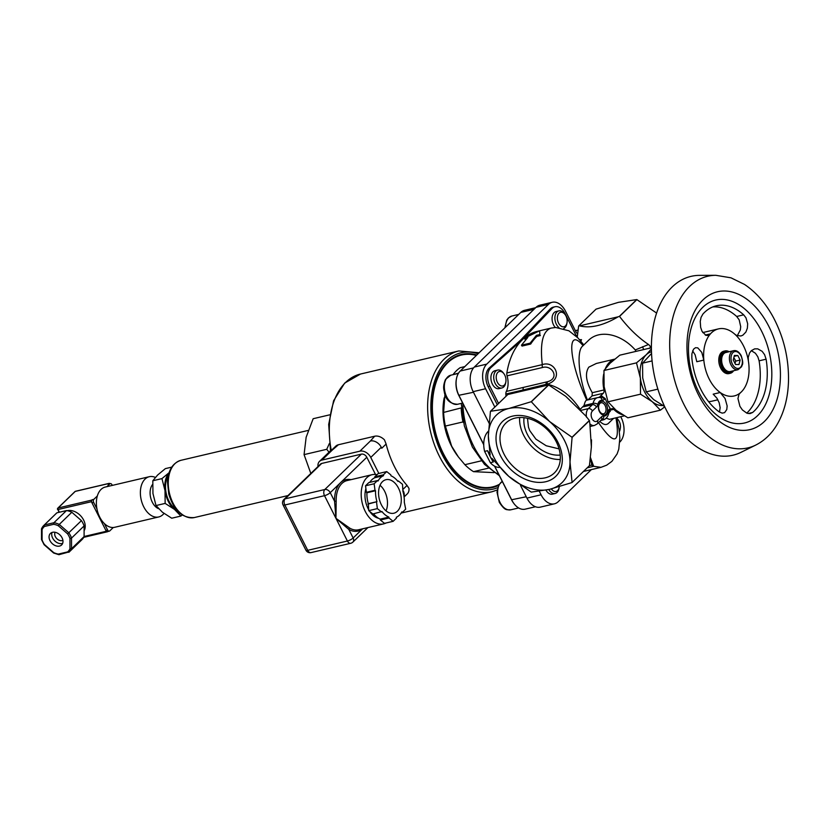 <?xml version="1.0" encoding="UTF-8"?>
<svg xmlns="http://www.w3.org/2000/svg" width="830" height="830" viewBox="0 0 830 830"><rect width="100%" height="100%" fill="white"/><g stroke="black" fill="none" stroke-linecap="round" stroke-linejoin="round"><path stroke-width="1.25" d="M168.303 475.549A20.667 13.145 76.8 0 0 176.282 509.527M182.268 515.015L180.878 516.063L174.476 509.392A21.819 13.871 76.8 0 0 178.118 511.581M165.149 503.405L165.014 490.665A21.819 13.871 76.8 0 0 174.476 509.392L165.149 503.405L155.999 505.553L162.4 512.224L171.727 518.211L180.878 516.063M169.03 472.893A21.819 13.871 76.8 0 0 165.014 490.665L161.954 478.609L169.694 472.197M171.748 467.124L165.346 468.628L157.617 475.04L152.813 480.757L152.948 493.497L155.999 505.553M161.954 478.609L152.813 480.757M329.79 414.813L313.159 418.714L306.146 437.244L304.07 454.622L310.825 473.453M329.012 452.194L326.74 449.3L329.344 443.552M326.74 449.3L304.07 454.622M494.089 472.623L473.515 471.658L488.382 468.162M481.39 460.816L464.873 464.696L458.399 456.957L451.665 446.187L445.357 426.07L462.953 421.941L463.565 422.605M461.449 407.852L443.604 412.437L444.942 394.333M453.066 374.662L458.575 373.106M464.831 366.59L460.131 367.69A57.405 36.52 76.8 0 0 453.242 374.361M461.2 408.308A57.405 36.52 76.8 0 0 462.953 421.941M443.604 412.437A57.405 36.52 76.8 0 0 445.357 426.07M464.873 464.696A57.405 36.52 76.8 0 0 473.515 471.658M458.399 456.957L457.403 455.629A51.668 32.868 -103.2 0 1 451.375 445.845A51.668 32.868 -103.2 0 1 444.029 398.68L444.175 397.871M386.033 510.865A17.223 10.956 76.8 0 0 380.026 485.291M382.464 481.67A17.223 10.956 -103.2 0 1 385.992 479.688A17.223 10.956 -103.2 0 1 400.589 493.954A17.223 10.956 -103.2 0 1 393.866 513.22A17.223 10.956 -103.2 0 1 380.15 501.943A17.223 10.956 -103.2 0 1 382.464 481.67M366.372 492.315L366.933 492.761L375.554 490.738L374.994 490.291L366.372 492.315L365.532 485.789L368.831 482.593L377.453 480.57L374.154 483.766L365.532 485.789M388.99 517.982L380.368 520.016L380.254 519.124L388.876 517.1L388.99 517.982L393.13 521.323L396.429 518.128L396.315 517.246A21.819 13.871 -103.2 0 0 401.834 511.892L402.394 512.349L405.694 509.153L404.293 502.181A21.819 13.871 -103.2 0 0 402.892 491.246L402.498 484.295L398.358 480.964L397.912 481.39A21.819 13.871 -103.2 0 0 390.982 475.808L390.868 474.926L386.728 471.596L383.429 474.791L383.543 475.673A21.819 13.871 -103.2 0 0 378.013 481.016L377.453 480.57M374.154 483.766L374.994 490.291M383.429 474.791L374.807 476.814L374.921 477.696L383.543 475.673M386.728 471.596L378.107 473.619L374.807 476.814M398.358 480.964L397.695 481.12M402.394 512.349L401.45 512.567M380.368 520.016L384.498 523.346L393.13 521.323M388.876 517.1A21.819 13.871 -103.2 0 1 381.945 511.519L372.867 513.977L368.728 510.647L368.344 503.696A21.819 13.871 -103.2 0 1 366.933 492.761M380.254 519.124A21.819 13.871 -103.2 0 1 373.542 513.822M368.344 503.696L376.965 501.662A21.819 13.871 -103.2 0 1 375.554 490.738M369.775 482.375A21.819 13.871 -103.2 0 1 374.921 477.696M376.965 501.662L367.887 504.121M376.519 502.098L377.36 508.624L368.728 510.647M377.36 508.624L381.499 511.954M369.495 482.438A19.515 12.419 -103.2 0 1 370.035 481.96M378.573 518.293A19.515 12.419 -103.2 0 1 369.775 511.488M368.593 509.547A19.515 12.419 -103.2 0 1 365.895 488.642M386.054 522.983A25.263 16.071 -103.2 0 1 383.626 523.886L358.612 529.758A25.263 16.071 -103.2 0 1 349.824 528.191A1.152 0.757 -60.2 0 0 348.818 529.436A26.404 16.797 76.8 0 0 362.523 528.835M350.976 479.657A26.404 16.797 76.8 0 0 340.528 482.697A26.404 16.797 76.8 0 0 334.563 501.216L336.181 501.185A25.263 16.071 -103.2 0 1 347.065 480.58L372.079 474.698A25.263 16.071 -103.2 0 1 376.965 474.719M361.372 454.135L324.8 489.524A4.596 3.31 -134.1 0 1 330.247 492.657A4.596 1.255 153.2 0 1 324.509 495.676A4.596 2.926 -103.2 0 1 324.8 489.524L285.126 498.84A4.596 3.31 -134.1 0 0 283.922 499.484L320.494 464.095A4.596 3.31 45.9 0 1 321.698 463.451L361.372 454.135A4.596 3.31 45.9 0 1 366.808 457.257L330.247 492.657L334.563 501.216L335.953 518.345L336.181 501.185M349.824 528.191L335.953 518.345L348.818 529.436L353.144 537.996A4.596 1.255 -26.8 0 1 347.407 541.015L307.733 550.332L284.835 504.993A4.596 1.255 153.2 0 1 283.02 504.858L305.917 550.186A4.596 1.255 -26.8 0 0 307.733 550.332A4.596 2.926 76.8 0 0 311.074 552.593L350.748 543.277A4.596 2.926 -103.2 0 1 347.407 541.015L324.509 495.676L284.835 504.993A4.596 2.926 76.8 0 1 285.126 498.84L321.698 463.451M366.808 457.257L375.513 474.48M383.626 523.886A25.263 16.071 -103.2 0 1 374.828 522.309A25.263 16.071 -103.2 0 1 361.776 500.832A25.263 16.071 -103.2 0 1 366.901 477.613A25.263 16.071 -103.2 0 1 372.079 474.698M318.014 466.491A9.182 6.63 45.9 0 1 319.529 461.366L330.039 451.198A9.182 6.63 45.9 0 1 332.446 449.912L338.453 444.735L374.672 436.227A10.334 7.449 -134.1 0 1 384.477 439.879L386.116 444.04A72.335 46.013 76.8 0 0 394.509 466.73A72.335 46.013 76.8 0 0 407.032 485.436L408.972 488.362A10.334 7.449 -134.1 0 1 407.25 493.912L404.096 496.973M338.453 444.735A10.334 7.449 -134.1 0 0 335.745 446.177L331.606 450.171M403.297 490.862A9.182 6.63 45.9 0 1 404.034 496.496M374.672 436.227L370.388 441A9.182 6.63 45.9 0 1 381.271 447.266L381.769 448.252L386.116 444.04M319.529 461.366A9.182 6.63 45.9 0 1 321.926 460.09L359.878 451.178A9.182 6.63 45.9 0 1 370.761 457.434L378.843 473.442M476.327 355.458A67.738 43.087 76.8 0 0 461.594 355.012A67.738 43.087 76.8 0 0 447.712 362.803A67.738 43.087 76.8 0 0 443.376 453.585A67.738 43.087 76.8 0 0 492.574 486.899A67.738 43.087 76.8 0 0 499.089 484.471M482.085 487.936A67.738 43.087 76.8 0 0 490.852 487.303L492.574 486.899M461.594 355.012L459.872 355.416A67.738 43.087 76.8 0 0 451.748 358.747M476.804 355.001A68.361 43.482 76.8 0 0 452.495 358.249A68.361 43.482 76.8 0 0 443.064 453.886A68.361 43.482 76.8 0 0 482.977 488.05A68.361 43.482 76.8 0 0 498.55 485.426M766.1 359.193A57.405 36.52 -103.2 0 1 752.613 412.479L750.029 413.61L746.865 413.184L742.383 409.927L739.904 406.285L737.963 398.514L738.97 394.468L740.277 392.881A34.445 21.912 76.8 0 0 748.37 360.905L748.245 357.377L749.542 353.02L751.347 350.654L754.646 348.859L757.738 348.849L762.148 351.329L764.586 354.659L766.1 359.193L759.097 360.832L757.821 356.786L755.445 353.279L751.347 350.654M746.741 413.133A57.405 36.52 76.8 0 0 759.097 360.832M702.906 314.072A57.405 36.52 -103.2 0 1 716.259 305.814A57.405 36.52 -103.2 0 1 743.69 314.84L745.963 317.797L747.664 323.752L747.374 328.161L745.89 332.042L742.85 335.196L740.92 335.984L736.635 335.465L734.924 334.303A34.445 21.912 76.8 0 0 718.469 328.888A34.445 21.912 76.8 0 0 710.459 333.847L707.959 335.455L705.905 335.33L702.035 331.326L700.665 327.414L700.24 321.418L701.049 317.402L702.906 314.072M737.268 335.745L740.35 329.925L740.702 326.667L739.198 319.892L736.687 316.479A57.405 36.52 76.8 0 0 712.814 306.913M719.143 411.856A57.405 36.52 -103.2 0 1 700.811 389.353A57.405 36.52 -103.2 0 1 691.836 357.803L691.898 353.777L693.517 349.212L695.478 347.708L697.771 347.863L701.775 352.377L703.819 360.075A34.445 21.912 76.8 0 0 709.193 379.009A34.445 21.912 76.8 0 0 720.201 392.507L725.098 398.556L727.153 405.932L726.779 409.553L724.621 412.635L722.183 413.133L719.143 411.856M719.454 412.064L720.16 407.696L719.164 402.726L716.964 398.244L713.188 394.157L720.201 392.507A34.445 21.912 76.8 0 0 740.277 392.881M705.293 335.05L710.459 333.847A34.445 21.912 76.8 0 0 703.819 360.075L696.806 361.724L695.135 354.846L692.625 350.851M748.37 360.905A34.445 21.912 76.8 0 0 734.924 334.303M698.715 391.947A63.153 40.172 76.8 0 0 769.566 393.264A63.153 40.172 76.8 0 0 722.142 299.371A63.153 40.172 76.8 0 0 698.715 391.947M708.561 401.585A34.445 21.912 76.8 0 0 711.787 401.222L717.877 399.79M730.255 373.293L728.968 373.593A11.485 7.304 -103.2 0 1 719.226 364.09A11.485 7.304 -103.2 0 1 723.718 351.246L725.005 350.934A11.485 7.304 76.8 0 0 720.523 363.789A11.485 7.304 76.8 0 0 730.255 373.293A11.485 7.304 76.8 0 0 733.606 370.74M715.834 275.311L699.503 275.373A91.85 58.422 76.8 0 0 666.303 410.02A91.85 58.422 76.8 0 0 741.055 452.309L755.705 445.098C764.575 440.595 771.744 433.665 777.222 424.306C784.309 411.971 788.064 397.466 788.5 380.804C788.842 358.477 783.842 337.426 773.498 317.672C765.748 303.272 756.068 292.181 744.437 284.4L730.971 277.811L715.834 275.311A88.136 56.067 76.8 0 0 683.972 404.521A88.136 56.067 76.8 0 0 755.705 445.098M494.846 407.084L485.581 388.741A18.374 11.682 -103.2 0 1 486.764 364.121L548.474 304.402A18.374 11.682 -103.2 0 1 552.24 302.286L539.822 305.201A18.374 11.682 76.8 0 0 536.055 307.318L474.345 367.036A18.374 11.682 76.8 0 0 473.162 391.656L488.6 422.211A6.889 4.378 -103.2 0 1 488.995 423.093M552.24 302.286A18.374 11.682 -103.2 0 1 565.583 311.323L576.041 332.021A3.445 2.189 76.8 0 0 577.628 333.639M488.445 431.133A6.889 4.378 -103.2 0 1 488.154 431.444A19.515 12.419 76.8 0 0 484.616 451.385L487.563 450.69L490.115 454.861L488.351 435.916L490.426 411.389A54.303 39.176 45.9 0 1 490.499 411.286L507.846 394.499L548.537 384.944A54.303 39.176 45.9 0 1 548.682 384.985L565.78 396.346L585.814 415.986L589.362 420.468L572.015 437.265A54.303 39.176 45.9 0 1 572.088 437.41L570.003 461.937L572.088 482.448A54.303 39.176 45.9 0 1 572.005 482.552L549.585 489.337L531.325 492.107A54.303 39.176 45.9 0 1 531.179 492.055L508.759 476.327L491.868 458.347L493.279 462.02L490.333 462.704A19.515 12.419 76.8 0 0 499.577 467.404M548.537 384.944L531.19 401.73A54.303 39.176 45.9 0 1 531.335 401.782L548.682 384.985M636.89 299.62A54.303 39.176 -134.1 0 0 636.745 299.578L619.388 316.365A54.303 39.176 45.9 0 1 619.533 316.417L636.89 299.62L656.582 313.055M577.244 337.219L578.635 326.024A54.303 39.176 45.9 0 1 578.707 325.92L596.054 309.134L618.475 302.338L636.745 299.578M649.143 348.558C650.824 347.531 650.616 346.172 648.51 344.502C638.052 337.416 628.393 328.058 619.533 316.417M531.335 401.782L549.595 421.536L572.015 437.265M572.088 437.41L589.435 420.623A54.303 39.176 -134.1 0 0 589.362 420.478M589.435 420.623L589.86 423.84A9.182 5.841 76.8 0 0 594.436 425.448L590.462 426.381M619.388 316.365L618.153 316.801C603.275 325.557 590.41 328.587 579.558 325.868L578.707 325.92M579.568 339.678L581.519 339.678A43.44 31.333 -134.1 0 0 580.844 341.161M648.51 344.502L635.251 349.959A36.738 26.498 -134.1 0 0 588.864 340.041L582.442 346.255C576.331 351.381 578.852 378.625 587.422 400.008M599.81 421.401C603.327 424.752 606.222 425.385 608.483 423.31L613.567 418.393M579.9 340.061L581.519 339.678M636.029 351.37L635.251 349.959M587.972 399.873L592.06 395.92L592.278 392.704C585.98 381.727 584.828 373.22 588.812 367.151L596.324 363.467L614.688 359.151M622.49 414.73A28.708 18.26 -103.2 0 1 613.733 409.325A3.445 2.189 76.8 0 0 611.959 408.661A3.445 2.189 76.8 0 0 611.254 409.055L610.714 409.574M624.357 415.851L609.448 419.358L606.211 418.144M609.469 411.659L610.206 408.443A36.738 23.375 -103.2 0 1 605.226 398.587L601.501 395.889L600.298 396.18L603.286 393.285A3.445 2.189 76.8 0 0 603.96 389.965A28.708 18.26 -103.2 0 1 603.721 373.998M580.087 409.439L584.061 405.486C584.87 402.031 585.773 400.257 586.758 400.164C568.737 361.05 566.299 325.339 583.044 345.664M610.206 408.443L609.365 409.252A6.889 4.378 76.8 0 0 607.996 411.929A8.041 5.115 -103.2 0 1 603.742 416.058A6.889 4.378 76.8 0 0 601.449 416.919L597.413 420.831A5.737 3.652 -103.2 0 1 592.06 418.662A5.737 3.652 -103.2 0 1 592.433 410.975L596.469 407.063A6.889 4.378 76.8 0 0 597.839 404.386A8.041 5.115 -103.2 0 1 602.103 400.257A3.445 2.604 94.4 0 0 599.779 397.425A3.445 2.604 94.4 0 0 599.167 397.477A11.485 7.304 76.8 0 0 597.704 397.591L586.758 400.164M572.005 482.552L589.362 465.755A54.303 39.176 45.9 0 0 589.435 465.661L591.365 446.997L589.86 423.84M642.534 346.733A3.445 0.716 -113.4 0 1 643.53 349.606M526.407 338.816L524.861 339.18L524.363 338.194L527.818 337.385L521.458 345.207L530.08 343.174L536.439 335.351L539.884 334.542L539.614 330.786L524.363 338.194M539.884 334.542L539.614 330.786L551.13 328.089C542.81 330.869 539.863 343.049 542.291 364.64A4.596 2.926 76.8 0 0 542.498 367.514C551.94 364.577 560.271 378.283 547.478 381.738L506.321 391.428A4.596 2.926 -103.2 0 0 505.854 394.032A73.486 46.739 76.8 0 0 505.999 396.284M540.382 335.528L536.937 336.337L536.439 335.351M536.937 336.337A73.486 46.739 76.8 0 0 530.681 344.045L530.08 343.174M530.681 344.045L522.049 346.069L521.458 345.207M593.668 469.054L585.046 471.087M577.462 335.04L576.394 336.077M497.284 404.729L488.144 386.645A13.778 8.767 -103.2 0 1 489.254 367.97L520.514 340.207A4.596 2.926 76.8 0 0 520.659 340.072L550.228 308.957A13.778 8.767 -103.2 0 1 553.268 307.152L554.99 306.747A13.778 8.767 -103.2 0 1 565.002 313.533L576.694 336.679M498.581 403.473L489.866 386.24A13.778 8.767 -103.2 0 1 490.976 367.565L522.236 339.802A4.596 2.926 76.8 0 0 522.381 339.667L551.95 308.553A13.778 8.767 -103.2 0 1 554.99 306.747M591.354 469.604L558.185 501.704A18.374 11.682 -103.2 0 1 554.419 503.82A18.374 11.682 -103.2 0 1 541.077 494.784L539.313 491.287M620.747 416.702L621.079 417.365A18.374 11.682 -103.2 0 1 619.896 441.975L619.823 442.048M548.796 489.524A9.182 5.841 76.8 0 0 555.166 493.487L552.355 494.151A9.182 5.841 -103.2 0 1 545.953 490.136M590.607 458.357L591.78 465.07A4.596 2.926 76.8 0 0 593.658 466.315L601.003 467.332L606.699 465.174L611.897 461.356L617.095 453.948L618.775 449.175L619.854 438.012L619.066 429.577L616.649 417.666M490.499 411.286L508.769 408.516L531.19 401.73M539.604 330.796L537.394 331.315A73.486 46.739 76.8 0 0 506.86 372.961A4.596 2.926 -103.2 0 0 507.068 375.834A17.223 10.956 -103.2 0 1 506.321 391.428M555.332 327.497A9.182 5.841 -103.2 0 1 553.558 324.914A9.182 5.841 -103.2 0 1 556.027 311.551L558.849 310.887A9.182 5.841 76.8 0 0 554.886 318.087A9.182 5.841 76.8 0 0 558.974 327.601M501.87 387.973L499.058 388.637A9.182 5.841 -103.2 0 1 492.387 384.114A9.182 5.841 -103.2 0 1 494.856 370.751L497.668 370.087A9.182 5.841 76.8 0 0 494.089 380.368A9.182 5.841 76.8 0 0 501.87 387.973A9.182 5.841 76.8 0 0 505.646 382.993L505.844 381.925A7.429 4.721 -103.2 0 1 499.318 384.85A7.429 4.721 -103.2 0 1 496.776 374.019A7.429 4.721 -103.2 0 1 503.924 373.739A7.429 4.721 -103.2 0 1 504.785 375.15A7.429 4.721 -103.2 0 1 505.844 381.925M579.558 325.868L618.153 316.801M587.225 467.83L593.658 466.315L590.483 457.662M591.354 447.339L591.51 439.848M505.854 394.032L523.056 389.996L520.151 391.459M523.523 387.392A4.596 2.926 -103.2 0 0 523.056 389.996L546.057 384.342A4.596 3.04 -91.7 0 1 545.85 385.431M546.503 382.007A4.596 2.884 76.1 0 0 546.057 384.342L547.229 384.207C564.286 378.947 554.751 360.147 542.291 364.64L506.86 372.961M580.17 409.377C570.967 395.547 559.991 387.154 547.229 384.207A4.596 2.615 72.3 0 1 547.478 381.738M520.503 485.374L526.936 498.104A18.374 11.682 76.8 0 0 540.278 507.14L554.419 503.82M519.653 417.511A34.777 25.087 -134.1 0 0 560.26 459.478M560.219 455.058A29.849 21.528 45.9 0 1 534.271 443.998A29.849 21.528 45.9 0 1 524.062 417.698M589.435 465.661L572.088 482.448M490.333 462.704L484.616 451.385M487.563 450.69A55.029 39.695 -134.1 0 0 493.279 462.02M549.595 421.536A47.071 33.957 -134.1 0 0 508.769 408.516A47.071 33.957 -134.1 0 0 488.351 435.916A47.071 33.957 -134.1 0 0 508.759 476.327A47.071 33.957 -134.1 0 0 549.585 489.337A47.071 33.957 -134.1 0 0 570.003 461.937A47.071 33.957 -134.1 0 0 549.595 421.536M527.496 418.31L528.471 427.211L529.748 430.635L535.921 439.153L546.223 445.762L559.067 448.885M512.598 416.12A38.222 27.566 -134.1 0 0 512.598 471.17A38.222 27.566 -134.1 0 0 562.325 459.498A38.222 27.566 -134.1 0 0 512.598 416.12M515.088 418.113A34.777 25.087 45.9 0 1 552.707 435.937A34.777 25.087 45.9 0 1 554.357 472.965A34.777 25.087 45.9 0 1 512.141 465.423A34.777 25.087 45.9 0 1 505.978 422.978A34.777 25.087 45.9 0 1 515.088 418.113M604.769 413.143A5.644 3.59 -103.2 0 1 603.617 413.797A5.644 3.59 -103.2 0 1 598.824 409.117A5.644 3.59 -103.2 0 1 601.034 402.799A5.644 3.59 -103.2 0 1 605.527 406.503A5.644 3.59 -103.2 0 1 604.769 413.143M605.962 414.191A7.024 4.472 76.8 0 0 604.427 402.218A7.024 4.472 76.8 0 0 598.368 408.07A7.024 4.472 76.8 0 0 605.962 414.191M605.443 368.396A28.708 18.26 -103.2 0 1 614.636 359.193M535.464 506.746L525.172 509.164A18.374 11.682 -103.2 0 1 513.967 503.603A18.374 11.682 -103.2 0 1 511.83 500.127L494.69 466.211M483.734 444.517L459.052 395.661A18.374 11.682 -103.2 0 1 456.438 378.885A18.374 11.682 -103.2 0 1 460.225 371.041L520.804 312.422A18.374 11.682 -103.2 0 1 524.57 310.306L535.651 307.702M494.535 466.128L511.539 499.774A17.223 10.956 76.8 0 0 513.542 503.042L513.967 503.603M456.438 378.885L456.313 379.58A17.223 10.956 76.8 0 0 458.762 395.308L483.734 444.756M559.244 486.743A7.429 4.721 -103.2 0 1 559.14 487.438A7.429 4.721 -103.2 0 1 551.348 488.912M555.166 493.487A9.182 5.841 76.8 0 0 558.953 488.507L559.14 487.438M503.924 373.739L503.271 372.867A9.182 5.841 76.8 0 0 497.668 370.087M616.856 418.528A7.429 4.721 -103.2 0 1 618.392 420.053A7.429 4.721 -103.2 0 1 619.263 421.453A7.429 4.721 -103.2 0 1 620.321 428.239A7.429 4.721 -103.2 0 1 619.253 430.874M618.392 420.053L617.748 419.181A9.182 5.841 76.8 0 0 616.742 418.04M619.346 431.673A9.182 5.841 76.8 0 0 620.124 429.307L620.321 428.239M565.967 315.94A7.429 4.721 -103.2 0 1 567.014 322.725A7.429 4.721 -103.2 0 1 560.489 325.651A7.429 4.721 -103.2 0 1 557.947 314.819A7.429 4.721 -103.2 0 1 565.095 314.539A7.429 4.721 -103.2 0 1 565.967 315.94M565.095 314.539L564.442 313.667A9.182 5.841 76.8 0 0 558.849 310.887M563.684 328.556A9.182 5.841 76.8 0 0 566.828 323.793L567.014 322.725M651.457 351.713A27.556 17.523 76.8 0 0 646.259 354.763A27.556 17.523 76.8 0 0 640.355 378.086A27.556 17.523 76.8 0 0 652.307 401.741A27.556 17.523 76.8 0 0 662.63 405.528M664.737 406.814L660.389 410.176L627.864 417.812L616.078 410.248L607.996 401.824L640.521 394.177L640.355 378.086L636.486 362.866L603.96 370.502L604.126 386.593L607.996 401.824M660.389 410.176L652.307 401.741L640.521 394.177M651.384 347.76L619.803 355.178L610.029 363.27L603.96 370.502M636.486 362.866L646.259 354.763L651.394 348.901M651.529 353.476L642.555 363.167L642.7 377.909L646.248 391.864L653.656 399.593L664.581 406.493M652.079 360.925L642.555 363.167M657.868 389.135L646.248 391.864M733.315 370.803A10.904 6.941 -103.2 0 1 721.312 363.602A10.904 6.941 -103.2 0 1 728.854 351.806M730.296 371.518A9.763 6.204 -103.2 0 1 722.027 363.436A9.763 6.204 -103.2 0 1 725.835 352.511L733.596 350.696A9.763 6.204 76.8 0 0 729.788 361.61A9.763 6.204 76.8 0 0 738.057 369.692L730.296 371.518M729.145 351.733A11.485 7.304 76.8 0 0 725.005 350.934M734.955 363.301L735.816 361.071L733.834 357.626M738.99 364.546L735.556 364.474L733.253 359.93L734.394 355.437L737.829 355.499L740.121 360.054L738.99 364.546M735.816 361.071L740.121 360.054M734.156 356.361L737.829 355.499M55.122 532.279A5.737 4.14 -134.1 0 0 56.699 538.535A5.737 4.14 -134.1 0 0 62.904 540.32M67.209 510.689A13.778 9.939 45.9 0 1 81.319 516.571A13.778 9.939 45.9 0 1 84.1 530.795M107.817 531.501L107.682 531.636A1.152 0.726 -103.2 0 1 106.748 531.418A2.293 1.463 -103.2 0 0 107.558 531.563L109.28 531.159A2.293 1.463 76.8 0 0 109.757 530.899L113.274 527.496A20.667 13.145 -103.2 0 1 104.341 523.543A20.667 13.145 -103.2 0 1 96.954 508.915A20.667 13.145 -103.2 0 1 97.338 495.956L93.821 499.359A2.293 1.463 76.8 0 0 93.676 502.43L96.954 508.915M74.793 491.858A1.152 0.83 45.9 0 1 75.26 491.402L108.896 483.506A1.152 0.726 -103.2 0 1 109.83 483.714M93.821 499.359L92.099 499.764A2.293 1.463 -103.2 0 0 91.58 501.382A1.152 0.726 -103.2 0 1 91.757 500.096L58.121 507.991A1.152 0.83 -134.1 0 0 57.82 508.157A1.152 1.152 0 0 0 57.592 509.496L58.048 509.527A1.152 0.726 -103.2 0 1 58.121 507.991L75.26 491.402A1.152 0.726 -103.2 0 1 75.769 491.287M112.299 485.394L111.957 484.741A2.293 1.463 76.8 0 0 110.297 483.61A2.293 1.463 76.8 0 0 109.819 483.869L106.946 486.65M108.896 483.506L108.097 484.274A2.293 1.463 -103.2 0 1 108.564 484.014L110.297 483.61M158.592 508.686A13.778 8.767 -103.2 0 1 150.718 497.896A13.778 8.767 -103.2 0 1 152.575 484.481M163.987 513.438A20.667 13.145 -103.2 0 1 158.727 516.955A20.667 13.145 -103.2 0 1 142.272 503.416A20.667 13.145 -103.2 0 1 145.043 479.097A20.667 13.145 -103.2 0 1 149.275 476.711A20.667 13.145 -103.2 0 1 155.345 477.416M97.338 495.956A20.667 13.145 -103.2 0 1 101.053 489.42A20.667 13.145 -103.2 0 1 105.296 487.044L149.275 476.711M158.727 516.955L114.748 527.278A20.667 13.145 -103.2 0 1 113.274 527.496M56.897 512.816L44.322 524.985A18.374 13.249 -134.1 0 0 43.814 525.442A18.374 13.249 -134.1 0 0 41.656 528.565L42.081 529.613L41.541 528.72L43.814 525.442L56.388 513.272A18.374 13.249 45.9 0 1 56.897 512.816L66.493 510.564A18.374 13.249 45.9 0 1 71.826 512.266L59.262 524.425A18.374 13.249 -134.1 0 0 53.929 522.724L44.322 524.985L44.405 526.49L53.691 524.301L53.929 522.724L66.493 510.564M52.051 532.435A8.041 5.8 -134.1 0 0 54.51 540.652A8.041 5.8 -134.1 0 0 62.644 543.38M62.053 537.778A8.041 5.8 45.9 0 1 61.607 544.968A8.041 5.8 45.9 0 1 51.854 543.225A8.041 5.8 45.9 0 1 50.433 533.42A8.041 5.8 45.9 0 1 62.053 537.778M84.1 536.553A18.374 13.249 45.9 0 1 81.942 539.676L69.367 551.836A18.374 13.249 -134.1 0 0 71.525 548.713L71.525 538.089A18.374 13.249 -134.1 0 0 68.859 532.808L59.262 524.425L58.349 525.784L67.635 533.887L81.433 520.638A18.374 13.249 45.9 0 1 84.1 525.919L84.1 536.553L71.525 548.713L69.959 548.775A17.223 12.419 45.9 0 1 67.635 551.898L68.859 552.292A18.374 13.249 -134.1 0 0 69.367 551.836L59.034 554.679M84.1 525.919L71.525 538.089L69.959 538.494L69.959 548.775M71.826 512.266L81.433 520.638M67.635 551.898L58.349 554.077L59.252 554.554M58.349 554.077A17.223 12.419 45.9 0 1 53.691 552.604L44.405 544.501A17.223 12.419 45.9 0 1 42.081 539.894L42.081 529.613A17.223 12.419 45.9 0 1 44.405 526.49M91.58 501.382A2.293 1.463 76.8 0 0 91.954 502.835L105.887 530.432A2.293 1.463 76.8 0 0 106.748 531.418M104.341 523.543L107.62 530.028A2.293 1.463 76.8 0 0 109.28 531.159M287.979 495.562L194.365 517.547A29.392 18.696 -103.2 0 1 169.445 493.207A29.392 18.696 -103.2 0 1 180.919 460.318L308.221 430.417M362.627 528.814L353.144 537.996A4.596 3.31 -134.1 0 1 352.885 542.104A4.596 4.596 0 0 1 350.748 543.277M407.032 485.436L403.131 489.212M381.271 447.266L370.761 457.434M332.446 449.912L321.926 460.09M370.388 441L359.878 451.178M331.263 450.337A72.335 46.013 76.8 0 1 360.5 374.04L458.824 350.945A72.335 46.013 76.8 0 0 439.361 456.199A72.335 46.013 76.8 0 0 491.9 491.775L497.17 490.022M478.059 353.777A70.042 44.55 76.8 0 0 435.211 379.621A70.042 44.55 76.8 0 0 442.234 454.695A70.042 44.55 76.8 0 0 497.678 487.646M752.613 412.479L748.11 413.537M743.69 314.84L736.687 316.479M698.445 394.8A70.809 45.038 76.8 0 0 777.897 396.284A70.809 45.038 76.8 0 0 724.715 290.998A70.809 45.038 76.8 0 0 698.445 394.8M536.055 307.318L548.474 304.402M474.345 367.036L486.764 364.121M473.162 391.656L485.581 388.741M615.964 417.822C620.29 444.164 614.48 445.772 598.513 422.657M610.776 410.02L613.733 409.325M592.06 395.92L603.286 393.285M601.501 395.889L598.669 397.435M602.103 400.257A6.889 4.378 76.8 0 0 604.385 399.396A3.445 2.48 45.9 0 0 600.308 397.051A3.445 2.189 -103.2 0 1 599.685 397.425M599.779 397.425L597.704 397.591A11.485 7.304 76.8 0 0 593.077 403.37L584.061 405.486M583.365 406.835L592.392 404.708L588.346 408.619L580.948 410.362M597.839 404.386A3.445 1.598 12.4 0 0 593.077 403.37A3.445 2.189 -103.2 0 1 592.392 404.708A3.445 2.48 45.9 0 1 596.469 407.063M592.433 410.975A3.445 2.48 45.9 0 0 588.346 408.619A9.182 5.841 76.8 0 0 586.509 417.2M601.107 420.146L601.501 420.053A11.485 7.304 76.8 0 0 602.953 419.939L600.796 420.447M601.2 420.063A3.445 2.189 -103.2 0 1 601.501 420.053A3.445 2.604 -85.6 0 0 603.742 416.058M610.33 411.213L609.178 412.334A3.445 2.48 -134.1 0 0 609.365 409.252M609.178 412.334L608.774 413.278A3.445 1.598 -167.6 0 0 607.996 411.929M594.436 425.448L597.216 423.912L601.262 420.001A3.445 2.48 -134.1 0 0 601.449 416.919M597.216 423.912A3.445 2.48 -134.1 0 0 597.413 420.831M604.385 399.396L605.226 398.587M575.449 330.859L578.043 330.247M550.228 308.957L551.95 308.553M520.514 340.207L522.236 339.802M489.254 367.97L490.976 367.565M488.144 386.645L489.866 386.24M507.068 375.834L542.498 367.514M591.78 465.07L589.435 465.62M522.381 339.667L520.659 340.072M526.936 498.104L541.077 494.784M603.96 389.965L592.278 392.704M498.882 474.729A66.597 42.361 -103.2 0 1 462.839 403.38M526.241 496.745L511.539 499.774M473.474 392.268L458.762 395.308M473.536 367.908L460.225 371.041M533.981 309.331L520.804 312.422M518.657 507.96L510.886 509.786A14.93 9.493 -103.2 0 1 500.044 502.441A14.93 9.493 -103.2 0 1 502.275 481.452M462.684 403.069L457.589 404.272A14.93 9.493 -103.2 0 1 444.932 391.905A14.93 9.493 -103.2 0 1 450.763 375.212L458.388 373.417M505.501 327.228A14.93 9.493 -103.2 0 1 511.934 316.002L518.75 314.404M740.972 355.842A8.611 5.478 -103.2 0 1 737.777 368.468A8.611 5.478 -103.2 0 1 731.313 355.665A8.611 5.478 -103.2 0 1 740.972 355.842M57.758 509.184L59.013 512.318M106.489 531.231L84.1 536.491M59.407 512.224L58.048 509.527L91.601 501.652M109.819 483.869L108.097 484.274M67.635 533.887A17.223 12.419 45.9 0 1 69.959 538.494M53.691 524.301A17.223 12.419 45.9 0 1 58.349 525.784M107.62 530.028L105.887 530.432M93.676 502.43L91.954 502.835M194.365 517.547C182.258 518.418 173.709 510.512 168.729 493.85L167.494 481.898C168.2 470.195 172.681 463.005 180.919 460.318M283.922 499.484A4.596 4.596 0 0 0 283.02 504.858M305.917 550.186A4.596 4.596 0 0 0 311.074 552.593M367.898 527.579L352.885 542.104M401.108 513.096L491.9 491.775M360.5 374.04L344.647 383.107L333.598 400.745L328.69 424.389L330.506 450.804M479.118 352.76L458.824 350.945M702.751 332.581L718.469 328.888M608.774 413.278C607.819 416.982 605.879 419.202 602.953 419.939M575.346 330.651L578.074 330.008M583.48 471.45L601.003 467.332M551.13 328.089L555.675 327.476L568.924 330.796L577.908 337.893L583.812 344.917M499.38 475.715L484.492 464.364L472.405 447.1L464.354 425.946L461.252 403.411M510.886 509.786C506.124 509.63 505.314 511 499.318 502.389L497.004 492.169L498.851 484.876L502.254 481.41M457.589 404.272C450.161 403.888 445.741 399.894 444.341 392.289C443.988 389.612 442.442 387.05 445.534 379.383L450.763 375.212M504.868 327.829L506.715 320.183L508.427 317.952L511.934 316.002M738.057 369.692L741.615 366.694C741.989 364.277 744.168 365.024 741.138 355.531C738.908 351.692 736.397 350.084 733.596 350.696M109.135 483.371L75.499 491.267A1.152 1.152 0 0 0 74.959 491.568L57.82 508.157M107.454 531.76L83.706 537.342M41.5 539.49L41.5 528.907M53.618 553.008L44.104 544.708L41.51 539.573M58.878 554.689L53.628 553.019"/></g></svg>
